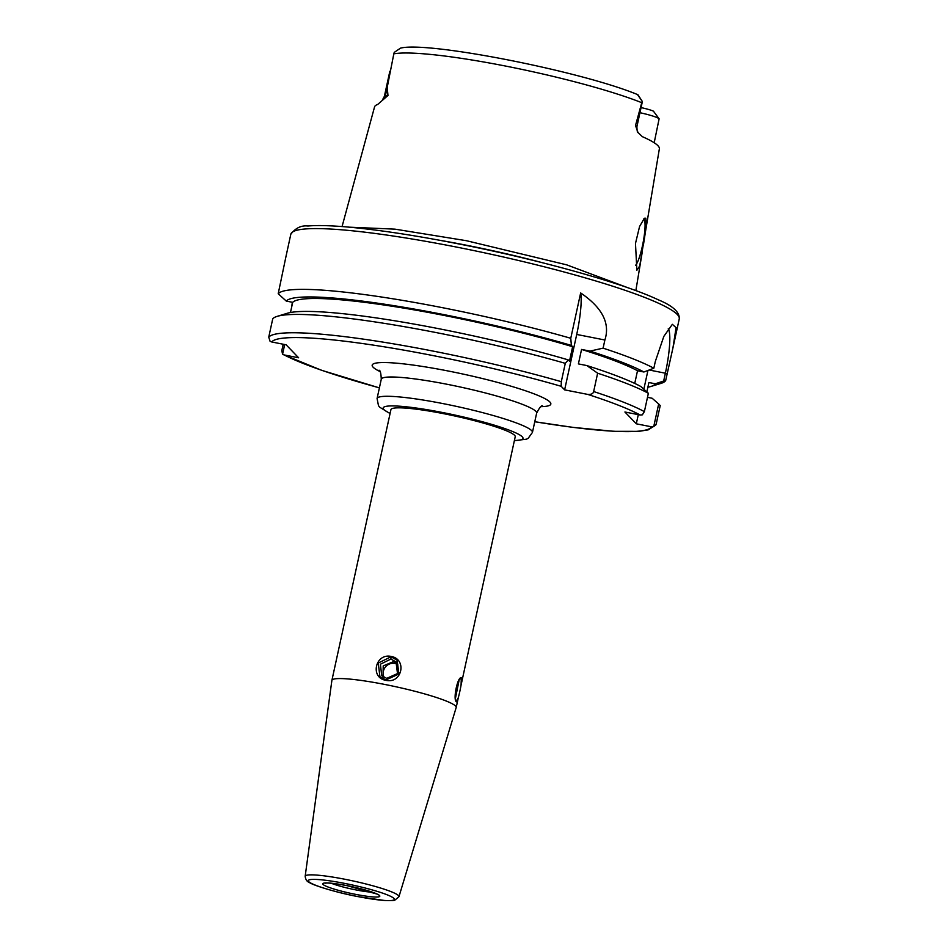 <?xml version="1.0" encoding="UTF-8"?>
<svg xmlns="http://www.w3.org/2000/svg" width="948" height="948" viewBox="0 0 948 948"><rect width="100%" height="100%" fill="white"/><g stroke="black" fill="none" stroke-linecap="round" stroke-linejoin="round"><path stroke-width="1.42" d="M654.191 142.745L659.121 118.82A19.398 2.252 -167.7 0 0 639.947 112.717M643.325 245.591L646.145 227.259L645.813 218.194L644.403 218.241L639.58 226.465L635.48 243.458L636.878 270.239L639.722 265.938L659.37 148.789A143.112 16.626 -167.7 0 0 642.329 136.654L637.992 132.53L635.504 125.527L642.152 101.223L637.637 94.788M628.749 288.062L566.655 264.836L466.428 240.709L394.925 229.143L349.539 227.188M641.061 107.61A13.438 1.564 -167.7 0 1 653.433 111.165L659.121 118.82M635.492 265.404A23.854 4.065 101.1 0 0 643.254 241.799A23.854 4.065 101.1 0 0 644.036 219.367A23.854 4.065 101.1 0 0 643.597 219.118A23.854 4.065 101.1 0 0 643.491 219.107M635.504 125.527A19.398 2.252 12.3 0 1 636.89 126.748L642.353 101.673A19.398 2.252 -167.7 0 0 642.282 101.389L637.921 94.729C581.942 71.361 427.311 40.942 400.459 48.158L394.238 52.401L393.823 53.858L387.222 87.346L387.969 95.487L377.671 104.47A144.108 16.744 -167.7 0 0 374.555 106.899L342.062 226.56M543.915 263.106A149.405 17.36 -167.7 0 0 465.681 245.082A149.405 17.36 -167.7 0 0 437.111 239.82M278.202 293.75A198.772 23.096 12.3 0 1 443.332 307.851A198.772 23.096 12.3 0 1 570.767 338.282L571.383 345.416A189.327 22.005 12.3 0 0 443.534 314.546A189.327 22.005 12.3 0 0 286.284 301.085L278.202 293.75L285.941 256.671M638.3 414.643L636.298 423.803L624.91 412.001L640.173 415.011L642.329 414.845L644.379 411.622L648.373 393.29L640.753 386.452A189.327 22.005 -167.7 0 0 586.836 365.561L578.399 363.902L581.551 349.433L589.988 351.104L603.106 348.153L604.883 340C610.311 323.292 602.229 307.602 580.65 292.944L570.767 338.282M603.106 348.165A198.772 23.096 12.3 0 1 653.836 368.227L643.905 371.995L637.518 370.727L634.745 383.442M667.155 373.749L665.378 373.204L663.659 381.025L665.686 380.504L672.95 347.869L676.066 327.653L672.345 324.323L663.825 336.41L655.317 361.472L653.836 368.227M665.686 380.504A198.772 23.096 12.3 0 1 660.981 383.395L650.826 386.5A189.327 22.005 12.3 0 1 647.887 387.211M292.351 302.282L291.557 307.59M270.05 341.233L271.697 341.967A194.802 22.634 12.3 0 1 561.192 386.298L561.299 381.677L565.292 363.345A198.772 23.096 -167.7 0 0 437.869 332.914A198.772 23.096 -167.7 0 0 277.136 316.371A198.772 23.096 -167.7 0 0 272.74 318.801L268.746 337.144L270.05 341.233M379.401 387.851A194.802 22.634 12.3 0 1 284.222 354.943L298.632 357.787L286.106 344.799L271.697 341.967M290.479 312.508L292.695 302.341L286.284 301.085M565.292 363.345L568.219 359.885A189.327 22.005 -167.7 0 0 440.37 329.015A189.327 22.005 -167.7 0 0 287.291 313.267L277.136 316.371M571.383 345.416L572.628 346.707L569.475 361.176L568.219 359.885M580.65 292.944A39.757 6.766 -78.9 0 1 576.716 334.454L564.629 389.865L561.192 386.298M572.628 346.707A182.869 21.247 -167.7 0 0 444.446 315.506A182.869 21.247 -167.7 0 0 292.695 302.341M586.836 365.561L597.643 373.216L593.649 391.548C593.223 393.645 591.279 394.605 587.819 394.427A194.802 22.634 12.3 0 1 640.173 415.011M564.629 389.865L587.819 394.427M648.373 393.29A198.772 23.096 -167.7 0 0 597.643 373.216M637.518 370.727A182.869 21.247 -167.7 0 0 581.551 349.433M589.988 351.104A189.327 22.005 12.3 0 1 643.905 371.995M649.641 370.099L665.378 373.204A39.757 6.766 101.1 0 0 668.221 328.861M646.88 391.808L648.906 382.53L655.293 383.786L663.659 381.025M655.293 383.786A189.327 22.005 12.3 0 1 650.826 386.5M636.298 423.803L651.549 426.813A194.802 22.634 12.3 0 1 534.767 421.73L573.042 427.394L613.877 431.316L638.893 431.352L648.219 429.859L655.803 425L656.229 423.898L653.717 426.647L651.549 426.813M284.684 344.527L282.575 354.208L284.222 354.943L282.575 354.208L281.805 350.665L283.203 344.231M656.229 423.898L660.223 405.566L658.67 403.955L653.717 426.647M647.887 370.68L643.858 389.166M647.496 397.342L652.141 398.255L658.67 403.955M461.297 678.199L461.072 685.096L515.226 436.732A63.611 7.394 -167.7 0 0 443.972 413.743A63.611 7.394 -167.7 0 0 390.931 409.631L331.895 680.368A63.611 7.394 12.3 0 1 384.935 684.48A63.611 7.394 12.3 0 1 456.201 707.469A63.611 7.394 12.3 0 1 456.178 707.528L398.954 896.713L394.712 900.268L392.733 900.6L385.018 900.564L357.669 896.571C335.035 892.258 312.212 884.934 309.202 882.387C306.939 881.628 305.6 879.59 305.173 876.26A47.992 5.581 12.3 0 1 345.202 879.317A47.992 5.581 12.3 0 1 398.954 896.713M385.848 680.32C401.952 684.16 407.45 659.216 391.062 656.407C375.289 653.089 369.862 677.749 385.848 680.32L385.99 680M456.308 701.698L456.45 701.875C452.575 699.66 458.026 674.763 461.664 677.962L460.633 678.069L461.581 678.341C462.754 679.669 457.398 704.281 456.533 701.484C453.014 699.707 458.334 675.095 461.581 678.341M456.178 701.461L458.346 697.61L456.201 707.469M390.896 659.073L396.003 661.882L397.508 673.566L386.689 678.365L381.7 675.675L380.421 664.192L390.896 659.073L391.038 656.857M305.173 876.26L331.883 680.427A63.611 7.394 12.3 0 1 331.895 680.368M384.106 677.465A9.942 9.729 136 0 1 397.769 664.382M459.057 680.415L455.585 697.598M390.979 656.798L397.082 660.14L398.93 673.992L385.931 679.941L379.923 676.706L378.264 663.055L390.979 656.798M397.129 663.28L393.396 661.668L383.217 665.899L383.028 676.813M336.635 658.67L334.194 669.857M641.713 102.68A141.489 16.436 -167.7 0 0 506.078 66.159A141.489 16.436 -167.7 0 0 393.823 53.858M389.853 71.219L384.378 96.341A19.398 2.252 12.3 0 1 385.362 95.878L387.969 95.487M387.222 87.346L385.362 95.878A7.951 7.548 -98.4 0 1 384.177 98.651M456.581 247.084A198.772 23.096 -167.7 0 0 290.823 234.227C295.586 227.97 301.298 225.221 307.981 226.015C333.032 223.645 391.785 230.708 457.92 243.766C538.274 259.456 623.215 283.144 658.042 299.698C672.748 305.766 679.811 312.176 679.254 318.919A198.772 23.096 -167.7 0 0 456.581 247.084M268.746 337.144A198.772 23.096 12.3 0 1 433.864 351.246A198.772 23.096 12.3 0 1 561.299 381.677M604.883 340L576.716 334.454M593.649 391.548A198.772 23.096 12.3 0 1 644.379 411.622M541.047 406.656A91.435 10.629 -167.7 0 0 534.601 394.06A91.435 10.629 -167.7 0 0 450.122 371.379A91.435 10.629 12.3 0 0 448.392 371.035A91.435 10.629 -167.7 0 0 379.97 371.533M542.54 405.934C541.486 405.14 539.531 407.533 536.651 413.115A79.513 9.243 -167.7 0 0 449.079 384.675A79.513 9.243 -167.7 0 0 447.586 384.378A79.513 9.243 -167.7 0 0 381.274 379.236C380.989 372.967 380.207 369.981 378.916 370.265L378.927 370.265M390.066 413.577L379.71 407.213L378.489 405.673L377.079 398.527A79.513 9.243 12.3 0 1 443.38 403.67A79.513 9.243 12.3 0 1 532.444 432.406L536.651 413.115M390.114 413.352A71.562 8.319 12.3 0 1 441.531 412.309A71.562 8.319 -167.7 0 1 442.834 412.558A71.562 8.319 12.3 0 1 510.474 430.653A71.562 8.319 12.3 0 1 514.409 440.453M386.689 678.365L386.002 679.953M344.989 883.465A44.035 5.119 12.3 0 1 393.87 898.372A44.035 5.119 12.3 0 1 357.597 896.524A44.035 5.119 12.3 0 1 308.728 881.604A44.035 5.119 12.3 0 1 344.989 883.465M355.476 894.331A29.222 3.401 -167.7 0 0 357.929 894.794A29.222 3.401 -167.7 0 0 379.33 895.362A29.222 3.401 -167.7 0 0 347.11 885.657A29.222 3.401 -167.7 0 0 344.669 885.183A29.222 3.401 -167.7 0 0 323.256 884.626A29.222 3.401 -167.7 0 0 355.476 894.331M331.326 883.275A25.241 2.939 -167.7 0 0 355.749 889.876A25.241 2.939 -167.7 0 0 357.87 890.29A25.241 2.939 -167.7 0 0 372.256 892.198M460.064 679.017L461.202 678.27M642.365 251.35L635.859 290.621M636.89 126.748C637.056 130.86 637.423 132.779 637.992 132.53M384.378 96.341L382.399 100.014M679.254 318.919L672.95 347.869M290.823 234.227L285.834 257.157M379.39 387.886L321.573 370.289L283.12 354.552M514.361 440.678L526.448 439.197L528.19 438.296L532.444 432.406M381.274 379.236L377.079 398.527M325.958 882.944L325.472 883.169C325.283 883.358 326.444 881.853 347.181 885.705L377.268 894.13"/></g></svg>
